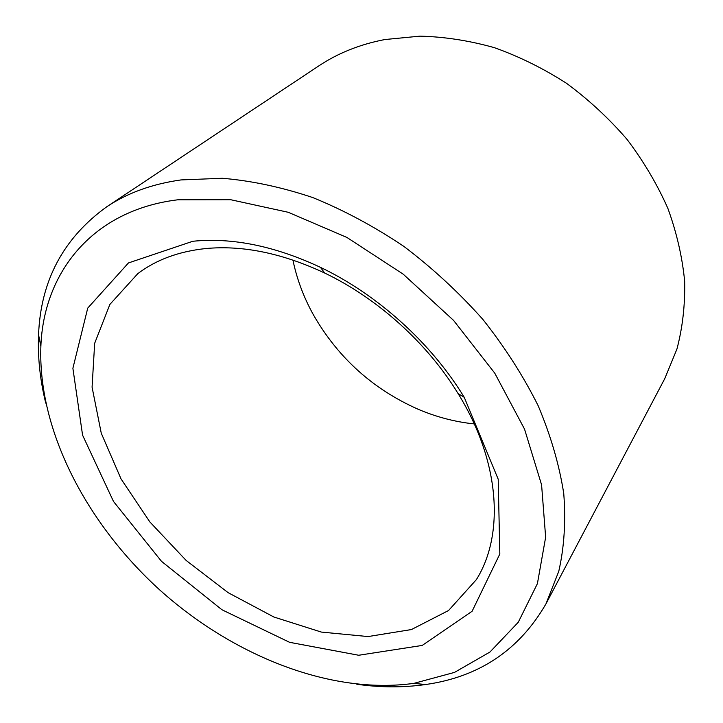 <?xml version="1.0" encoding="UTF-8"?>
<svg xmlns="http://www.w3.org/2000/svg" width="723" height="723" viewBox="0 0 723 723"><rect width="100%" height="100%" fill="white"/><g stroke="black" fill="none" stroke-linecap="round" stroke-linejoin="round"><path stroke-width="1.08" d="M474.261 423.913C455.083 421.943 436.312 417.026 417.948 409.173C372.725 389.064 337.84 357.533 313.267 314.577C303.597 297.09 296.819 278.915 292.914 260.036M205.757 248.549C242.811 245.079 282.458 253.24 324.699 273.041C377.786 298.427 427.501 343.353 458.111 393.61C500.316 461.789 504.491 534.848 476.376 579.62L448.558 610.51L411.432 629.552L368.043 636.565L321.31 632.065L273.881 617.017L228.134 592.67L186.154 560.452L149.86 521.943L121.021 478.879L101.265 433.213L92.074 387.166L94.668 343.298L109.869 304.437L137.795 273.646C156.114 259.765 178.771 251.405 205.757 248.549M192.824 241.265C232.39 237.361 274.921 246.046 320.425 267.329C377.605 294.604 431.315 343.154 464.229 397.289L498.21 479.213L499.819 554.008L472.101 611.269L422.214 645.431L358.68 655.255L289.589 642.322L221.898 609.733L161.5 561.337L113.511 501.491L82.576 435.156L72.887 368.287L87.736 308.106L128.45 262.946L192.824 241.265M45.766 403.154C40.036 379.955 37.632 357.162 38.554 334.776C40.678 280.732 63.389 238.084 106.688 206.823L318.716 65.956C337.966 53.131 360 44.329 384.826 39.548L419.955 36.15C444.419 36.756 469.227 40.596 494.378 47.664C519.376 56.575 543.461 68.477 566.624 83.389C588.893 99.837 609.055 118.536 627.103 139.467C643.66 161.383 657.27 184.41 667.935 208.54C676.764 232.942 682.34 257.216 684.663 281.374C685.142 305.124 682.566 327.673 676.936 349.046L664.753 378.662L545.992 603.822C519.268 650.058 479.132 676.963 425.576 684.527C403.398 687.7 380.479 687.609 356.819 684.247M106.688 206.823C127.474 192.933 152.255 183.967 181.021 179.919L222.304 178.274C251.559 180.723 281.717 187.158 312.788 197.569C343.931 210.239 374.324 226.543 403.949 246.462C432.652 268.224 458.942 292.517 482.81 319.349C504.88 347.203 523.353 376.032 538.21 405.829C550.781 435.689 559.295 464.925 563.75 493.52C565.892 521.328 564.238 547.239 558.789 571.26L545.992 603.822M177.731 199.801L230.791 199.738L288.26 212.291L346.923 237.451L403.208 274.171L453.538 320.37L494.758 373.158L524.546 429.137L541.59 484.88L545.648 537.225L537.406 583.642L518.246 622.286L489.95 652.038L454.496 672.399L413.854 683.371C330.483 694.93 233.005 655.788 159.611 589.823C86.579 523.461 37.804 430.429 40.877 346.317C43.516 273.267 91.785 210.294 177.731 199.801M324.699 273.041L320.425 267.329M458.111 393.61L464.229 397.289M413.854 683.371L425.576 684.527M40.877 346.317L38.554 334.776"/></g></svg>
